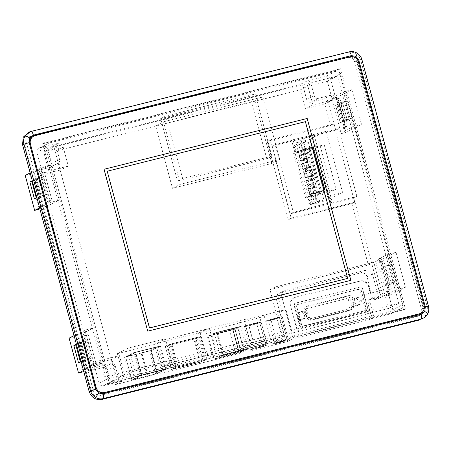 <?xml version="1.0" encoding="UTF-8"?>
<svg xmlns="http://www.w3.org/2000/svg" width="451" height="451" viewBox="0 0 451 451"><rect width="100%" height="100%" fill="white"/><g stroke="black" fill="none" stroke-linecap="round" stroke-linejoin="round"><path stroke-width="0.34" stroke-dasharray="2.25 1.69" d="M251.731 324.776L248.913 325.295L253.823 323.722L256.647 323.209L251.731 324.776M260.024 346.701L255.114 348.273L257.933 347.755L262.843 346.182L260.024 346.701M257.121 348.166A7.12 0.44 164.9 0 0 265.853 345.376A7.12 0.44 164.9 0 0 260.836 346.289A7.12 0.44 164.9 0 0 252.109 349.08A7.12 0.44 164.9 0 0 257.121 348.166M250.919 325.188A7.12 0.44 164.9 0 0 259.652 322.397A7.12 0.44 164.9 0 0 254.635 323.311A7.12 0.44 164.9 0 0 245.908 326.107A7.12 0.44 164.9 0 0 250.919 325.188M273.143 319.364L270.95 319.765L274.766 318.541L276.959 318.141L273.143 319.364M280.967 341.52L277.145 342.743L279.344 342.343L283.16 341.119L280.967 341.52M278.645 342.692A5.784 0.355 164.9 0 0 285.737 340.426A5.784 0.355 164.9 0 0 281.661 341.17A5.784 0.355 164.9 0 0 274.569 343.437A5.784 0.355 164.9 0 0 278.645 342.692M272.443 319.714A5.784 0.355 164.9 0 0 279.535 317.448A5.784 0.355 164.9 0 0 275.465 318.192A5.784 0.355 164.9 0 0 268.373 320.458A5.784 0.355 164.9 0 0 272.443 319.714M315.277 198.412A3.112 2.977 63.2 0 0 319.579 200.47A3.112 2.977 63.2 0 0 321.067 196.969A3.112 2.977 63.2 0 0 316.771 194.911A3.112 2.977 63.2 0 0 315.277 198.412M310.869 200.644A3.112 2.977 63.2 0 0 315.164 202.696A3.112 2.977 63.2 0 0 316.658 199.195A3.112 2.977 63.2 0 0 312.357 197.138A3.112 2.977 63.2 0 0 310.869 200.644M301.234 146.372A3.112 2.977 63.2 0 0 305.536 148.43A3.112 2.977 63.2 0 0 307.03 144.923A3.112 2.977 63.2 0 0 302.728 142.866A3.112 2.977 63.2 0 0 301.234 146.372M302.615 147.15A3.112 2.977 -116.8 0 1 301.121 150.657A3.112 2.977 -116.8 0 1 296.826 148.599A3.112 2.977 -116.8 0 1 298.314 145.092A3.112 2.977 -116.8 0 1 302.615 147.15M314.324 183.811A6.365 6.088 -116.8 0 1 312.002 175.197A6.365 6.088 -116.8 0 1 309.674 166.582A6.365 6.088 -116.8 0 1 307.351 157.963A6.365 6.088 -116.8 0 1 305.028 149.349L304.87 148.774L313.36 146.654L325.306 190.925L316.816 193.051L316.647 192.425A6.365 6.088 -116.8 0 1 314.324 183.811L310.795 185.592A6.365 6.088 -116.8 0 1 308.473 176.978A6.365 6.088 -116.8 0 1 306.144 168.364A6.365 6.088 -116.8 0 1 303.822 159.75A6.365 6.088 -116.8 0 1 301.499 151.13L301.341 150.555L309.826 148.435L321.777 192.712L313.287 194.832L313.118 194.206A6.365 6.088 -116.8 0 1 310.795 185.592M312.002 175.197L308.473 176.978M309.674 166.582L306.144 168.364M307.351 157.963L303.822 159.75M305.028 149.349L301.499 151.13M239.272 322.69A13.998 0.863 164.9 0 0 247.717 320.881A13.998 0.863 164.9 0 0 259.838 317.459A13.998 0.863 164.9 0 0 268.892 315.587A13.998 0.863 164.9 0 0 278.07 313.073L281.914 311.134L286.058 310.096A13.998 0.863 164.9 0 0 278.29 311.387A13.998 0.863 164.9 0 0 264.083 315.317A13.998 0.863 164.9 0 0 244.171 320.216L246.708 318.936L209.354 328.277L200.216 332.889L237.57 323.547L239.272 322.69L245.468 345.663A13.998 0.863 164.9 0 0 253.919 343.859A13.998 0.863 164.9 0 0 266.039 340.437A13.998 0.863 164.9 0 0 275.093 338.56A13.998 0.863 164.9 0 0 284.271 336.051L282.681 336.852L160.398 367.441L154.197 344.463L165.461 338.774L128.67 347.98L117.407 353.663L154.197 344.463M266.039 340.437L259.838 317.459M261.219 346.097A8.586 0.53 164.9 0 0 250.688 349.463A8.586 0.53 164.9 0 0 256.737 348.358A8.586 0.53 164.9 0 0 267.268 344.992A8.586 0.53 164.9 0 0 261.219 346.097M255.018 323.119A8.586 0.53 164.9 0 0 244.487 326.485A8.586 0.53 164.9 0 0 250.536 325.38A8.586 0.53 164.9 0 0 261.067 322.014A8.586 0.53 164.9 0 0 255.018 323.119M282.394 340.798A8.586 0.53 164.9 0 0 271.863 344.169A8.586 0.53 164.9 0 0 277.912 343.064A8.586 0.53 164.9 0 0 288.443 339.693A8.586 0.53 164.9 0 0 282.394 340.798M276.192 317.825A8.586 0.53 164.9 0 0 265.667 321.191A8.586 0.53 164.9 0 0 271.711 320.086A8.586 0.53 164.9 0 0 282.241 316.715A8.586 0.53 164.9 0 0 276.192 317.825M352.733 298.274A3.557 3.405 -116.8 0 1 352.84 298.883L353.522 306.032A3.557 3.405 -116.8 0 1 351.03 309.685L313.394 319.094A3.557 3.405 -116.8 0 1 309.369 317.076L306.353 310.508A3.557 3.405 -116.8 0 1 308.523 305.671L348.493 295.67A3.557 3.405 -116.8 0 1 352.733 298.274M28.825 132.177L349.091 51.893C351.836 51.256 354.447 51.673 356.933 53.145C359.374 54.695 360.992 56.882 361.787 59.695L428.326 306.319C429.053 309.149 428.749 311.81 427.401 314.308A4.448 1.094 29.2 0 0 427.486 314.212M428.45 306.218L427.317 307.046L360.687 60.107L361.905 59.588M69.121 338.12L73.586 337.004L82.973 332.832L84.957 332.336L85.882 335.769L83.897 336.266L85.312 341.514L78.564 343.211L80.425 342.275L85.053 359.419L83.193 360.36L78.564 343.211M82.973 332.832L83.897 336.266L86.22 335.093L93.797 363.173L91.474 364.34L92.399 367.774L94.778 367.075L94.017 364.25A3.557 3.405 63.2 0 0 98.25 366.849L111.104 363.636A3.557 3.405 -116.8 0 1 115.338 366.235L118.574 378.242A3.557 3.405 63.2 0 0 122.807 380.841L103.335 385.712A3.557 3.405 -116.8 0 1 99.102 383.108L94.778 367.075L103.116 362.869L94.428 365.039L83.497 370.559M85.312 341.514L87.122 340.595L91.75 357.744L89.941 358.658L91.474 364.34L93.458 363.844L94.383 367.277M87.122 340.595L80.425 342.275M91.75 357.744L85.053 359.419M85.25 341.537L89.941 358.658M89.879 358.686L83.193 360.36M25.222 175.433L29.687 174.317L39.074 170.145L41.058 169.649L41.988 173.083L39.998 173.579L48.499 205.087L50.489 204.591L59.216 200.182L50.535 202.352L39.598 207.872M39.074 170.145L39.998 173.579L42.321 172.406L49.898 200.486L47.575 201.659L49.559 201.157L50.489 204.591M47.733 194.161L45.861 195.063L41.261 177.903L43.127 177.001L47.733 194.161L41.03 195.835L39.164 196.737L34.558 179.577L36.43 178.675L41.03 195.835M45.861 195.063L39.164 196.737M41.261 177.903L34.558 179.577M43.127 177.001L36.43 178.675M378.598 258.897L380.582 258.4L375.66 261.45L380.125 260.334L396.012 252.318L387.33 254.488L378.598 258.897L379.522 262.324L381.507 261.828L389.083 289.908L387.099 290.405L388.023 293.832L390.008 293.336L385.086 296.386L389.557 295.27L405.438 287.253L397.996 289.114L403.594 309.865L107.473 383.925L42.653 143.694L338.774 69.629L344.671 91.491L335.093 96.012L335.555 97.726A3.557 3.405 63.2 0 0 331.322 95.122L318.468 98.335A3.557 3.405 -116.8 0 1 314.234 95.736L310.998 83.734A3.557 3.405 63.2 0 0 306.765 81.129L326.231 76.258A3.557 3.405 -116.8 0 1 330.465 78.863L335.093 96.012L334.698 96.21L335.623 99.637L337.607 99.141L345.184 127.221L343.2 127.718L344.124 131.145L346.109 130.649L341.193 133.705L345.658 132.583L361.544 124.566L354.097 126.432L397.996 289.114L388.418 293.635L392.742 309.668A3.557 3.405 -116.8 0 1 390.357 313.924L370.891 318.795A3.557 3.405 63.2 0 0 373.27 314.539L370.034 302.536A3.557 3.405 -116.8 0 1 372.419 298.274L385.272 295.061A3.557 3.405 63.2 0 0 387.651 290.805L388.418 293.635L388.023 293.832M391.406 288.736L389.422 289.232L381.845 261.152L383.829 260.655L391.406 288.736L389.083 289.908L390.008 293.336M347.507 126.049L345.522 126.545L337.946 98.465L339.93 97.968L347.507 126.049L345.184 127.221L346.109 130.649M41.058 169.649L41.453 169.452L36.83 152.303A3.557 3.405 -116.8 0 1 39.209 148.046L58.681 143.176A3.557 3.405 63.2 0 0 56.302 147.438L59.538 159.44A3.557 3.405 -116.8 0 1 57.153 163.696L44.299 166.909A3.557 3.405 63.2 0 0 41.92 171.166L41.453 169.452L49.79 165.246L41.109 167.417L50.535 202.352M41.109 167.417L30.172 172.936M39.88 208.914L48.499 205.087M29.687 174.317L39.119 209.253M35.105 180.541L39.699 197.701L42.146 196.653L37.551 179.492L31.824 181.358M84.957 332.336L93.69 327.933L85.002 330.104L94.428 365.039M85.002 330.104L74.071 335.623M83.723 361.42L86.158 360.338L81.535 343.188L79.094 344.271L83.723 361.42L78.502 362.728M83.779 371.601L92.399 367.774M73.586 337.004L83.012 371.94M98.904 396.046C95.296 396.576 92.833 395.059 91.502 391.496L24.873 144.562L25.138 140.481L27.855 137.561L29.039 137.121L347.343 57.508C350.946 56.984 353.415 58.495 354.745 62.058L421.369 308.991L421.104 313.079L418.393 315.993L417.203 316.439L98.904 396.046L100.714 395.132C97.112 395.662 94.642 394.146 93.312 390.583L26.688 143.649L26.953 139.562L29.665 136.647L30.854 136.208L349.153 56.595C352.755 56.065 355.225 57.581 356.555 61.144L423.185 308.078L422.92 312.165L420.202 315.08L419.018 315.52L100.714 395.132M396.012 252.318L405.438 287.253M334.698 96.21L336.683 95.713L331.767 98.763L336.232 97.647L352.118 89.631L361.544 124.566M352.118 89.631L344.671 91.491L354.097 126.432L344.124 131.145M330.465 78.863L340.618 73.739L402.89 304.543L392.742 309.668M387.33 254.488L396.756 289.424M381.845 261.152L379.522 262.324M389.422 289.232L387.099 290.405M313.981 134.516L332.257 202.251L311.331 207.483L293.054 139.748L338.628 128.71L356.899 196.444L354.012 197.904L380.108 294.616A3.557 3.405 -116.8 0 1 377.724 298.872L385.272 295.061M338.628 128.71L335.736 130.17L328.007 101.531L335.555 97.726M337.946 98.465L335.623 99.637M345.522 126.545L343.2 127.718M343.431 91.801L352.857 126.742M151.322 350.557L160.426 345.956L133.693 352.648L124.589 357.243L151.322 350.557L157.523 373.529L166.628 368.935L139.895 375.621L130.79 380.216L157.523 373.529M141.777 352.705L150.73 350.641L159.366 346.283L134.285 352.558L125.649 356.916L135.294 354.503L128.422 356.048L135.666 352.389L156.593 347.152L149.349 350.81L141.777 352.705L147.979 375.683L147.28 376.033L141.084 353.054M195.999 338.808L200.458 336.559L169.801 344.226L165.342 346.475L195.999 338.808L202.2 361.787L206.659 359.537L176.003 367.204L171.543 369.454L202.2 361.787M194.809 338.989L198.339 337.207L170.991 344.045L167.462 345.827L194.809 338.989L201.011 361.967L204.54 360.186L177.192 367.024L173.663 368.805L201.011 361.967M235.354 329.303L241.674 326.118L214.377 332.945L208.063 336.13L235.354 329.303L241.556 352.282L247.875 349.097L220.578 355.924L214.259 359.109L241.556 352.282M237.694 327.285L217.01 332.455L212.133 334.918L232.812 329.749L237.694 327.285L243.89 350.264L223.211 355.433L218.335 357.897L239.013 352.721L243.89 350.264M317.543 194.945L307.948 197.346L309.521 203.175A1.781 1.703 63.2 0 0 311.635 204.478L317.921 202.905A1.781 1.703 63.2 0 0 319.116 200.774L317.543 194.945L321.766 192.814L310.22 195.7L305.637 198.012L332.432 191.185L336.215 189.279L312.357 195.12L313.93 200.949A1.781 1.703 63.2 0 0 316.05 202.251L322.335 200.678A1.781 1.703 63.2 0 0 323.525 198.547L321.952 192.718M307.948 197.346L312.357 195.12M312.656 203.942L296.183 142.894L309.831 139.483L326.304 200.526L312.656 203.942L328.875 195.757L312.402 134.708L326.05 131.297L342.523 192.34L328.875 195.757M309.95 148.221L300.355 150.623L298.782 144.788A1.781 1.703 -116.8 0 1 299.971 142.663L306.257 141.09A1.781 1.703 -116.8 0 1 308.371 142.392L309.95 148.221L298.212 151.203L310.22 195.7M305.93 149.428L312.763 147.719L324.246 190.277L317.38 191.85A5.48 5.237 -116.8 0 1 315.599 183.495A5.48 5.237 -116.8 0 1 313.27 174.875A5.48 5.237 -116.8 0 1 310.948 166.261A5.48 5.237 -116.8 0 1 308.625 157.647A5.48 5.237 -116.8 0 1 305.953 149.512L302.215 151.299L309.048 149.591L312.763 147.719M115.214 374.234L53.9 146.998L337.478 76.067L398.791 303.309L115.214 374.234L105.066 379.359L99.975 360.496L92.427 364.301L111.899 359.436L116.989 378.293L124.538 374.488L105.066 379.359M311.331 207.483L309.916 208.193L291.645 140.464L275.099 144.602L272.212 146.056L335.736 130.17M309.916 208.193L293.375 212.331L275.099 144.602M347.997 52.31C354.153 51.465 358.387 54.064 360.687 60.107M427.317 307.046L427.193 313.163L423.495 318.271M33.346 136.281A7.12 6.804 63.2 0 0 32.884 136.49A7.12 6.804 63.2 0 0 29.473 144.5L95.138 387.86A7.12 6.804 63.2 0 0 103.606 393.063L418.449 314.313A7.12 6.804 63.2 0 0 419.808 313.811A7.12 6.804 63.2 0 0 420.253 313.563M420.467 313.428A7.12 6.804 63.2 0 0 423.218 305.801L357.553 62.447A7.12 6.804 63.2 0 0 349.085 57.238L34.242 135.988A7.12 6.804 63.2 0 0 33.583 136.191M34.253 136.027A7.075 6.765 63.2 0 0 32.906 136.529A7.075 6.765 63.2 0 0 29.518 144.489L95.178 387.849A7.075 6.765 63.2 0 0 103.595 393.018L418.438 314.274A7.075 6.765 63.2 0 0 419.791 313.772A7.075 6.765 63.2 0 0 423.179 305.812L357.513 62.452A7.075 6.765 63.2 0 0 349.097 57.283L35.161 135.571M340.584 68.715L405.404 308.952L109.283 383.012L44.463 142.775L340.584 68.715L338.774 69.629M403.594 309.865L405.404 308.952M107.473 383.925L109.283 383.012M42.653 143.694L44.463 142.775M354.463 306.212L351.628 303.258L352.614 299.351L356.437 298.399L359.272 301.347L358.286 305.254L354.463 306.212L356.786 305.039L353.95 302.085L354.937 298.179L358.759 297.226L361.595 300.174L360.608 304.081L356.786 305.039M298.021 313.005L301.843 312.053L304.679 315.001L303.692 318.908L299.876 319.866L297.04 316.912L298.021 313.005L300.343 311.833L304.166 310.88L307.001 313.828L306.015 317.735L302.198 318.694L299.363 315.739L300.343 311.833M352.614 299.351L354.937 298.179M351.628 303.258L353.95 302.085M356.437 298.399L358.759 297.226M359.272 301.347L361.595 300.174M358.286 305.254L360.608 304.081M304.679 315.001L307.001 313.828M301.843 312.053L304.166 310.88M303.692 318.908L306.015 317.735M299.876 319.866L302.198 318.694M297.04 316.912L299.363 315.739M358.19 289.587A1.781 1.703 -116.8 0 1 360.304 290.889L365.163 308.89A1.781 1.703 -116.8 0 1 363.974 311.021L302.762 326.332A1.781 1.703 -116.8 0 1 300.648 325.03L295.788 307.024A1.781 1.703 -116.8 0 1 296.978 304.899L359.12 289.119A1.781 1.703 -116.8 0 1 361.234 290.421L366.094 308.422A1.781 1.703 -116.8 0 1 364.904 310.553L303.692 325.859A1.781 1.703 -116.8 0 1 301.578 324.562L296.719 306.556A1.781 1.703 -116.8 0 1 297.908 304.425L359.12 289.119M294.576 305.169A1.781 1.703 -116.8 0 1 295.771 303.038L360.287 286.904A1.781 1.703 -116.8 0 1 362.407 288.206L368.236 309.809A1.781 1.703 -116.8 0 1 367.041 311.94L302.525 328.074A1.781 1.703 -116.8 0 1 300.405 326.772L294.576 305.169L294.114 305.406A1.781 1.703 -116.8 0 1 295.304 303.275L359.825 287.14A1.781 1.703 -116.8 0 1 361.939 288.437L367.768 310.046A1.781 1.703 -116.8 0 1 366.578 312.171L302.057 328.311A1.781 1.703 -116.8 0 1 299.943 327.009L294.114 305.406M279.936 293.088L360.699 272.889L366.133 270.149L285.37 290.348L279.936 293.088A5.339 5.108 63.2 0 0 276.362 299.475L287.704 341.52L115.264 384.652A3.557 3.405 -116.8 0 1 111.031 382.048L118.574 378.242M366.133 270.149A5.339 5.108 -116.8 0 1 372.487 274.05L378.739 297.232L370.305 299.346A3.557 3.405 63.2 0 0 367.92 303.602L371.156 315.604A3.557 3.405 -116.8 0 1 368.777 319.86L293.139 338.78L287.704 341.52M372.487 274.05L367.052 276.796L373.304 299.977L378.739 297.232M293.375 212.331L290.489 213.791L272.212 146.056M177.514 181.116L182.627 178.54L271.891 156.209L266.783 158.791L177.514 181.116L160.652 118.613L165.759 116.037L255.024 93.712L249.916 96.288L160.652 118.613M354.012 197.904L290.489 213.791M332.257 202.251L330.848 202.961L356.899 196.444M373.304 299.977L377.724 298.872M331.322 95.122L323.773 98.932L310.919 102.146L318.468 98.335M293.054 139.748L291.645 140.464M312.571 135.227L330.848 202.961M276.362 299.475L281.796 296.73L293.139 338.78M281.796 296.73A5.339 5.108 -116.8 0 1 285.37 290.348M115.338 366.235L107.789 370.045L111.031 382.048M208.063 336.13L214.259 359.109M214.377 332.945L220.578 355.924M241.674 326.118L247.875 349.097M165.342 346.475L171.543 369.454M169.801 344.226L176.003 367.204M200.458 336.559L206.659 359.537M124.589 357.243L130.79 380.216M133.693 352.648L139.895 375.621M160.426 345.956L166.628 368.935M57.153 163.696L49.61 167.507L36.751 170.72L44.299 166.909M98.25 366.849L90.702 370.66L103.555 367.447L111.104 363.636M314.234 95.736L306.686 99.547L303.45 87.539L310.998 83.734M56.302 147.438L48.753 151.243L51.989 163.245L59.538 159.44M323.773 98.932A3.557 3.405 -116.8 0 1 328.007 101.531M367.052 276.796A5.339 5.108 63.2 0 0 360.699 272.889M107.789 370.045A3.557 3.405 63.2 0 0 103.555 367.447M90.702 370.66A3.557 3.405 -116.8 0 1 86.468 368.055L34.372 174.977A3.557 3.405 -116.8 0 1 36.751 170.72M49.61 167.507A3.557 3.405 63.2 0 0 51.989 163.245M48.753 151.243A3.557 3.405 -116.8 0 1 51.138 146.987L299.216 84.94A3.557 3.405 -116.8 0 1 303.45 87.539M306.686 99.547A3.557 3.405 63.2 0 0 310.919 102.146M266.783 158.791L249.916 96.288M271.891 156.209L255.024 93.712M182.627 178.54L165.759 116.037M390.357 313.924L400.511 308.8L113.489 380.588L103.335 385.712M49.79 165.246L59.216 200.182M49.898 200.486L51.882 199.99L49.559 201.157M51.882 199.99L44.305 171.91L41.988 173.083M93.797 363.173L95.781 362.677L93.458 363.844M95.781 362.677L88.204 334.597L85.882 335.769M93.69 327.933L103.116 362.869M99.102 383.108L109.255 377.989L46.977 147.184L36.83 152.303M39.209 148.046L49.362 142.928L336.384 71.14L326.231 76.258M49.362 142.928A3.557 3.405 63.2 0 0 46.977 147.184M109.255 377.989A3.557 3.405 63.2 0 0 113.489 380.588M400.511 308.8A3.557 3.405 63.2 0 0 402.89 304.543M340.618 73.739A3.557 3.405 63.2 0 0 336.384 71.14M104.029 169.283L147.708 331.152L350.861 280.342M347.682 278.391L305.389 121.663L107.208 171.233M41.92 171.166L34.372 174.977M86.468 368.055L94.017 364.25M387.651 290.805L380.108 294.616M198.209 333.052L205.493 329.377L164.778 339.558L157.495 343.234L198.209 333.052L204.41 356.031L211.694 352.355L170.98 362.536L163.696 366.212L204.41 356.031M299.312 331.192L298.844 331.429A7.188 6.872 -116.8 0 1 296.324 327.556L290.495 305.947A7.188 6.872 -116.8 0 1 293.939 297.857A7.188 6.872 -116.8 0 1 295.309 297.35L359.83 281.215A7.188 6.872 -116.8 0 1 368.382 286.47L370.26 293.432L370.722 293.195L362.435 295.27L367.526 314.133L299.312 331.192A7.188 6.872 -116.8 0 1 296.792 327.319L290.963 305.716A7.188 6.872 -116.8 0 1 294.407 297.626A7.188 6.872 -116.8 0 1 295.777 297.113L360.293 280.979A7.188 6.872 -116.8 0 1 368.845 286.233L370.722 293.195M172.479 188.298L180.411 184.296L279.738 159.457L271.806 163.459L172.479 188.298L155.618 125.801L163.55 121.793L262.871 96.954L254.939 100.956L155.618 125.801M288.274 219.547L267.189 141.388L330.713 125.502L333.599 124.042L354.689 202.2L351.803 203.66L288.274 219.547L291.166 218.092L270.076 139.934L267.189 141.388M369.172 313.298L364.087 294.435L383.553 289.565L388.644 308.428L369.172 313.298L367.526 314.133M364.087 294.435L362.435 295.27M99.975 360.496L119.447 355.625L111.899 359.436M119.447 355.625L124.538 374.488M128.67 347.98L134.866 370.953L123.608 376.641L117.407 353.663M165.461 338.774L171.662 361.753L134.866 370.953M160.398 367.441L171.662 361.753M383.553 289.565L381.445 290.636L373.8 262.307L275.386 286.921L281.914 311.134M275.386 286.921L269.952 289.666L282.681 336.852M284.271 336.051L278.07 313.073M237.57 323.547L243.765 346.526L245.468 345.663M200.216 332.889L206.411 355.867L243.765 346.526M209.354 328.277L215.555 351.256L206.411 355.867M246.708 318.936L252.91 341.909L215.555 351.256M298.844 331.429L292.259 333.075A13.998 0.863 164.9 0 0 284.485 334.366A13.998 0.863 164.9 0 0 270.284 338.295A13.998 0.863 164.9 0 0 250.367 343.194L244.171 320.216M250.367 343.194L252.91 341.909M270.284 338.295L264.083 315.317M292.259 333.075L286.058 310.096L292.259 333.075M205.493 329.377L211.694 352.355M157.495 343.234L163.696 366.212M164.778 339.558L170.98 362.536M381.445 290.636L370.26 293.432M373.8 262.307L368.366 265.047L269.952 289.666M354.689 202.2L291.166 218.092M270.076 139.934L333.599 124.042M324.872 103.865L305.4 108.73L300.315 89.873L307.858 86.062L327.33 81.191L332.421 100.054L324.872 103.865L330.713 125.502M332.421 100.054L312.949 104.925L305.4 108.73M55.676 151.057L60.761 169.92L41.295 174.791L48.838 170.98L43.753 152.117L63.219 147.246L55.676 151.057L300.315 89.873M63.219 147.246L68.31 166.109L60.761 169.92M312.949 104.925L307.858 86.062M180.411 184.296L163.55 121.793M271.806 163.459L254.939 100.956M279.738 159.457L262.871 96.954M68.31 166.109L48.838 170.98M351.803 203.66L368.366 265.047M92.427 364.301L41.295 174.791M123.608 376.641L116.989 378.293M388.644 308.428L398.791 303.309M327.33 81.191L337.478 76.067M43.753 152.117L53.9 146.998M296.183 142.894L312.402 134.708M309.831 139.483L326.05 131.297M326.304 200.526L342.523 192.34M325.306 190.925L321.777 192.712M313.36 146.654L309.826 148.435M304.87 148.774L301.341 150.555M316.647 192.425L313.118 194.206M316.816 193.051L313.287 194.832M309.048 149.591L320.531 192.154L324.246 190.277M320.531 192.154L313.699 193.862L317.414 191.985M313.699 193.862L317.38 191.85M313.659 193.727A5.48 5.237 -116.8 0 1 311.883 185.367L315.599 183.495M311.883 185.367A5.48 5.237 -116.8 0 1 309.555 176.753L313.27 174.875M309.555 176.753A5.48 5.237 -116.8 0 1 307.232 168.138L310.948 166.261M307.232 168.138A5.48 5.237 -116.8 0 1 304.91 159.524L308.625 157.647M304.91 159.524A5.48 5.237 -116.8 0 1 302.238 151.384L305.953 149.512M298.212 151.203L293.629 153.515L320.424 146.688L324.207 144.777L313.169 147.511L325.368 191.912M313.36 147.415L309.764 148.311L305.536 150.448L295.941 152.85L300.355 150.623M313.169 147.511L325.177 192.008M317.47 146.434L329.478 190.931M324.207 144.777L336.215 189.279M320.424 146.688L332.432 191.185M310.175 149.377L322.177 193.874M309.69 194.714L318.045 192.622L316.472 186.793L308.118 188.879L309.69 194.714L310.023 194.24L308.636 189.093L316.326 187.171L314.781 187.402L316.168 192.549L317.713 192.318L310.023 194.24L313.642 192.408L312.255 187.266L308.636 189.093L308.118 188.879M307.424 186.308L315.779 184.222L314.206 178.387L305.851 180.479L307.424 186.308L307.757 185.835L306.364 180.693L314.059 178.771L312.515 179.002L313.902 184.143L315.446 183.912L307.757 185.835L311.376 184.008L309.989 178.867L306.364 180.693L305.851 180.479M305.158 177.908L313.513 175.817L311.94 169.988L303.585 172.079L305.158 177.908L305.485 177.435L304.098 172.288L311.793 170.365L310.243 170.602L311.635 175.743L313.18 175.512L305.485 177.435L309.11 175.608L307.723 170.461L304.098 172.288L303.585 172.079M302.892 169.503L311.241 167.417L309.668 161.588L301.313 163.674L302.892 169.503L303.219 169.035L301.832 163.888L309.527 161.965L307.977 162.197L309.363 167.344L310.914 167.107L303.219 169.035L306.843 167.203L305.457 162.061L301.832 163.888L301.313 163.674M300.62 161.103L308.974 159.011L307.402 153.182L299.047 155.274L300.62 161.103L300.952 160.629L299.565 155.488L307.255 153.56L305.71 153.797L307.097 158.938L308.647 158.707L300.952 160.629L304.577 158.803L303.19 153.656L299.565 155.488L299.047 155.274M293.629 153.515L305.637 198.012M295.941 152.85L294.368 147.015A1.781 1.703 -116.8 0 1 295.557 144.889L301.843 143.317A1.781 1.703 -116.8 0 1 303.963 144.619L305.536 150.448M303.19 153.656L308.732 152.269L305.71 153.797M308.732 152.269L310.119 157.416L307.097 158.938M310.119 157.416L304.577 158.803M305.457 162.061L310.998 160.674L307.977 162.197M310.998 160.674L312.385 165.816L309.363 167.344M312.385 165.816L306.843 167.203M307.723 170.461L313.265 169.074L310.243 170.602M313.265 169.074L314.651 174.221L309.11 175.608M314.651 174.221L311.635 175.743M309.989 178.867L315.531 177.48L312.515 179.002M315.531 177.48L316.918 182.621L313.902 184.143M316.918 182.621L311.376 184.008M312.255 187.266L317.797 185.88L314.781 187.402M317.797 185.88L319.184 191.027L313.642 192.408M319.184 191.027L316.168 192.549M316.326 187.171L316.472 186.793M318.045 192.622L317.713 192.318M314.059 178.771L314.206 178.387M315.779 184.222L315.446 183.912M311.793 170.365L311.94 169.988M313.513 175.817L313.18 175.512M309.527 161.965L309.668 161.588M311.241 167.417L310.914 167.107M307.255 153.56L307.402 153.182M308.974 159.011L308.647 158.707M239.12 352.146L240.896 351.25L224.35 355.388L222.574 356.279L223.561 356.352L239.12 352.146L232.919 329.168L234.695 328.272L218.149 332.41L216.379 333.306L217.365 333.374L229.446 330.352L232.919 329.168M239.013 352.721L232.812 329.749M223.211 355.433L217.01 332.455M218.335 357.897L212.133 334.918M235.647 353.33L229.446 330.352M240.896 351.25L234.695 328.272M224.35 355.388L218.149 332.41M222.574 356.279L216.379 333.306M223.561 356.352L217.365 333.374M202.95 360.67L178.083 366.888L175.253 368.32L200.114 362.102L202.95 360.67L196.749 337.692L171.887 343.91L169.052 345.342L193.919 339.124L196.749 337.692M173.663 368.805L167.462 345.827M204.54 360.186L198.339 337.207M177.192 367.024L170.991 344.045M200.114 362.102L193.919 339.124M178.083 366.888L171.887 343.91M175.253 368.32L169.052 345.342M147.28 376.033L156.925 373.62L165.568 369.262L140.486 375.531L131.85 379.894L141.49 377.481L134.618 379.02L141.868 375.367L162.794 370.13L155.55 373.789L147.979 375.683M155.55 373.789L149.349 350.81M156.925 373.62L150.73 350.641M165.568 369.262L159.366 346.283M140.486 375.531L134.285 352.558M131.85 379.894L125.649 356.916M141.49 377.481L135.294 354.503M142.189 377.132L135.988 354.153M134.618 379.02L128.422 356.048M141.868 375.367L135.666 352.389M162.794 370.13L156.593 347.152M380.582 258.4L381.507 261.828L383.829 260.655M391.434 264.483L396.063 281.633L394.202 282.568L389.574 265.425L391.434 264.483L384.731 266.163L382.922 267.077M386.744 266.851L391.367 284L389.512 284.936L384.883 267.793L386.744 266.851L380.943 268.306L379.663 269.095L384.291 286.244L385.566 285.449L380.943 268.306M380.125 260.334L389.557 295.27M375.66 261.45L385.086 296.386M336.683 95.713L337.607 99.141L339.93 97.968M347.326 120.327L345.455 121.229L340.855 104.068L342.721 103.166L347.326 120.327L341.492 121.787L336.88 104.626L335.595 105.382L340.201 122.542L341.492 121.787M352.039 118.049L350.173 118.951L345.567 101.791L347.439 100.889L352.039 118.049L345.342 119.724L340.736 102.563L347.439 100.889M336.232 97.647L345.658 132.583M331.767 98.763L341.193 133.705M385.566 285.449L391.367 284M379.663 269.095L384.883 267.793M384.291 286.244L389.512 284.936M387.55 284.226L389.36 283.307L396.063 281.633M389.36 283.307L384.731 266.163M382.888 267.093L389.574 265.425M387.516 284.243L394.202 282.568M340.736 102.563L338.87 103.465L343.47 120.626L350.173 118.951M343.47 120.626L345.342 119.724M338.87 103.465L345.567 101.791M340.201 122.542L345.455 121.229M336.88 104.626L342.721 103.166M335.595 105.382L340.855 104.068M86.158 360.338L80.357 361.787M81.535 343.188L75.734 344.643M79.094 344.271L75.853 345.083M39.699 197.701L34.445 199.015M42.146 196.653L36.317 198.113M37.551 179.492L31.711 180.952M44.305 171.91L42.321 172.406M88.204 334.597L86.22 335.093M348.014 309.256A1.781 0.507 -104 0 0 348.911 310.75A1.781 0.507 -104 0 0 348.939 310.739A3.557 3.405 63.2 0 0 351.436 307.086L350.748 299.938A3.557 3.405 63.2 0 0 346.407 296.73A1.781 0.507 -104 0 0 346.402 298.675A1.781 1.703 -116.8 0 1 348.578 300.281L349.26 307.43A1.781 1.703 -116.8 0 1 348.014 309.256L310.378 318.671A1.781 1.703 -116.8 0 1 308.366 317.662L305.35 311.094A1.781 1.703 -116.8 0 1 306.432 308.676L346.402 298.675M348.578 300.281L350.748 299.938L352.84 298.883M348.493 295.67L346.407 296.73L306.438 306.725A3.557 3.405 63.2 0 0 304.262 311.562L307.278 318.13A3.557 3.405 63.2 0 0 311.303 320.148L348.939 310.739L351.03 309.685M308.523 305.671L306.438 306.725A1.781 0.507 -104 0 0 306.432 308.676M29.693 131.917L31.164 131.41M358.427 62.007L357.553 62.447M349.085 57.238L349.818 56.871M34.958 135.627L34.242 135.988M96.046 387.398L95.138 387.86M103.606 393.063L104.514 392.601M419.362 313.857L418.449 314.313M96.052 387.409L95.178 387.849M104.333 392.646L103.595 393.018M419.171 313.902L418.438 314.274M358.427 61.996L357.513 62.452M350.01 56.826L349.097 57.283M91.502 391.496L93.312 390.583M24.873 144.562L26.688 143.649M29.039 137.121L30.854 136.208M347.343 57.508L349.153 56.595M354.745 62.058L356.555 61.144M421.369 308.991L423.185 308.078M417.203 316.439L419.018 315.52M353.522 306.032L351.436 307.086L349.26 307.43M310.378 318.671A1.781 0.507 -104 0 0 311.275 320.165A1.781 0.507 -104 0 0 311.303 320.148L313.394 319.094M308.366 317.662L309.369 317.076M305.35 311.094L306.353 310.508M363.974 311.021L364.904 310.553M365.163 308.89L366.094 308.422M302.762 326.332L303.692 325.859M300.648 325.03L301.578 324.562M295.788 307.024L296.719 306.556M296.978 304.899L297.908 304.425M360.304 290.889L361.234 290.421M360.287 286.904L359.825 287.14M362.407 288.206L361.939 288.437M368.236 309.809L367.768 310.046M367.041 311.94L366.578 312.171M302.525 328.074L302.057 328.311M300.405 326.772L299.943 327.009M295.771 303.038L295.304 303.275M372.419 298.274L370.305 299.346M373.27 314.539L371.156 315.604M367.92 303.602L370.034 302.536M122.807 380.841L115.264 384.652M368.777 319.86L370.891 318.795M306.765 81.129L299.216 84.94M51.138 146.987L58.681 143.176M360.293 280.979L359.83 281.215M368.845 286.233L368.382 286.47M295.777 297.113L295.309 297.35M290.963 305.716L290.495 305.947M296.792 327.319L296.324 327.556M303.963 144.619L308.371 142.392M294.368 147.015L298.782 144.788M295.557 144.889L299.971 142.663M301.843 143.317L306.257 141.09M319.116 200.774L323.525 198.547M317.921 202.905L322.335 200.678M311.635 204.478L316.05 202.251M309.521 203.175L313.93 200.949M255.114 348.273L248.913 325.295M265.853 345.376L259.652 322.397M277.145 342.743L270.95 319.765M285.737 340.426L279.535 317.448M315.164 202.696L319.579 200.47M301.121 150.657L305.536 148.43M244.487 326.485L250.688 349.463M265.667 321.191L271.863 344.169M351.707 309.431L348.911 310.75L311.275 320.165C309.454 320.475 308.101 319.81 307.21 318.169L303.985 311.032C303.624 309.251 304.216 307.898 305.755 306.979L307.847 305.925M419.808 313.811L420.721 313.349M32.884 136.49L33.797 136.033M27.855 137.561L29.665 136.647M418.393 315.993L420.202 315.08M364.312 310.897L365.242 310.429M296.64 305.023L297.57 304.555M367.379 311.81L366.917 312.047M295.428 303.168L294.965 303.399M282.241 316.715L288.443 339.693M261.067 322.014L267.268 344.992M284.355 290.726L278.921 293.466M38.532 148.3L48.68 143.176M43.623 167.163L36.074 170.974M58.004 143.429L50.456 147.24M50.286 167.253L57.835 163.442M391.04 313.67L401.187 308.552M385.949 294.807L378.4 298.618M371.568 318.541L369.454 319.607M369.623 299.594L371.737 298.528M294.407 297.626L293.939 297.857M295.219 145.013L299.633 142.787M298.314 145.092L302.728 142.866M318.259 202.775L322.674 200.548M312.357 197.138L316.771 194.911M274.569 343.437L268.373 320.458M283.16 341.119L276.959 318.141M252.109 349.08L245.908 326.107M262.843 346.182L256.647 323.209"/><path stroke-width="0.68" d="M427.401 314.308L424.521 317.538L421.183 319.082L103.183 398.622C100.46 399.248 97.856 398.825 95.375 397.354C92.934 395.803 91.305 393.622 90.488 390.82L23.942 144.19C23.238 141.355 23.559 138.688 24.906 136.191L30.223 131.686L31.091 131.427A4.448 1.274 -104 0 1 31.125 131.421L349.125 51.882A4.448 1.274 -104 0 0 349.091 51.893L31.164 131.41M103.149 393.768A4.448 1.274 -104 0 1 103.183 398.622L101.875 399.417C95.713 400.262 91.48 397.664 89.18 391.62L22.55 144.681L29.197 142.595L95.742 389.219L98.583 393.035L103.149 393.768L421.149 314.234L424.769 311.455L425.316 306.787L428.45 306.218C429.166 309.025 428.85 311.686 427.486 314.212L424.521 317.538M425.316 306.787L358.77 60.163L355.935 56.347L351.368 55.614A4.448 1.274 -104 0 0 349.125 51.882C351.91 51.228 354.571 51.645 357.102 53.139C359.52 54.678 361.121 56.826 361.905 59.588L428.45 306.218M39.598 207.872L34.648 210.375L39.88 208.914M30.172 172.936L25.222 175.433L34.648 210.375M31.711 180.952L36.317 198.113L34.445 199.015L29.845 181.854L31.711 180.952M73.874 345.579L75.734 344.643L80.357 361.787L78.502 362.728L73.874 345.579L75.853 345.083M83.497 370.559L78.547 373.056L83.779 371.601M74.071 335.623L69.121 338.12L78.547 373.056M22.55 144.681L23.249 137.155L28.825 132.177L31.125 131.421A4.448 1.274 -104 0 1 33.363 135.148L29.749 137.927L29.197 142.595M424.515 317.538L421.183 319.082A4.448 1.274 -104 0 0 421.149 314.234M101.875 399.417L420.174 319.81M424.087 305.35L358.427 61.996A7.075 6.765 63.2 0 0 350.01 56.826L35.161 135.571A7.075 6.765 63.2 0 0 33.814 136.072A7.075 6.765 63.2 0 0 30.426 144.032L96.086 387.386A7.075 6.765 63.2 0 0 104.502 392.562L419.351 313.811A7.075 6.765 63.2 0 0 420.698 313.31A7.075 6.765 63.2 0 0 424.087 305.35L358.427 62.007M424.126 305.344A7.12 6.804 -116.8 0 1 420.721 313.349A7.12 6.804 -116.8 0 1 419.362 313.857L104.514 392.601A7.12 6.804 -116.8 0 1 96.046 387.398L30.386 144.044A7.12 6.804 -116.8 0 1 33.797 136.033A7.12 6.804 -116.8 0 1 35.15 135.525L34.958 135.627M349.818 56.871L35.15 135.525M349.999 56.781A7.12 6.804 -116.8 0 1 358.466 61.984M358.77 60.163L361.905 59.588M89.18 391.62L90.488 390.82L95.742 389.219M104.034 169.277L147.714 331.152L350.861 280.342L307.182 118.466L104.034 169.277L307.182 118.466L350.855 280.342M149.495 327.962L347.682 278.391L149.501 327.956L107.208 171.228L149.495 327.962M107.208 171.228L305.395 121.663L347.682 278.391M31.824 181.358L29.845 181.854M29.749 137.927A4.448 1.094 -150.8 0 0 24.906 136.191M98.583 393.035A4.448 0.705 121.6 0 1 95.375 397.354M355.935 56.347A4.448 0.705 -58.4 0 0 357.102 53.139M424.769 311.455A4.448 1.094 29.2 0 1 427.486 314.212M351.368 55.614L33.363 135.148M33.814 136.072L33.137 136.416M420.698 313.31L420.022 313.654"/></g></svg>

